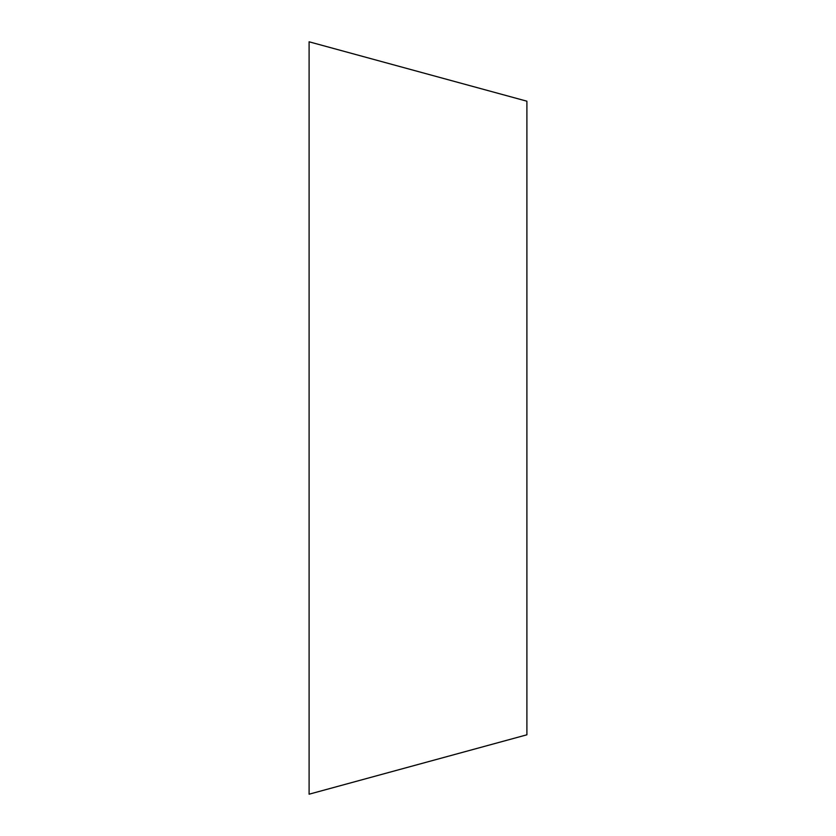 <?xml version="1.0" encoding="UTF-8"?>
<svg xmlns="http://www.w3.org/2000/svg" width="836" height="836" viewBox="0 0 836 836"><rect width="100%" height="100%" fill="white"/><g stroke="black" fill="none" stroke-linecap="round" stroke-linejoin="round"><path stroke-width="1.25" d="M526.899 101.198L526.899 734.802L309.101 794.2L309.101 41.8L526.899 101.198"/></g></svg>
